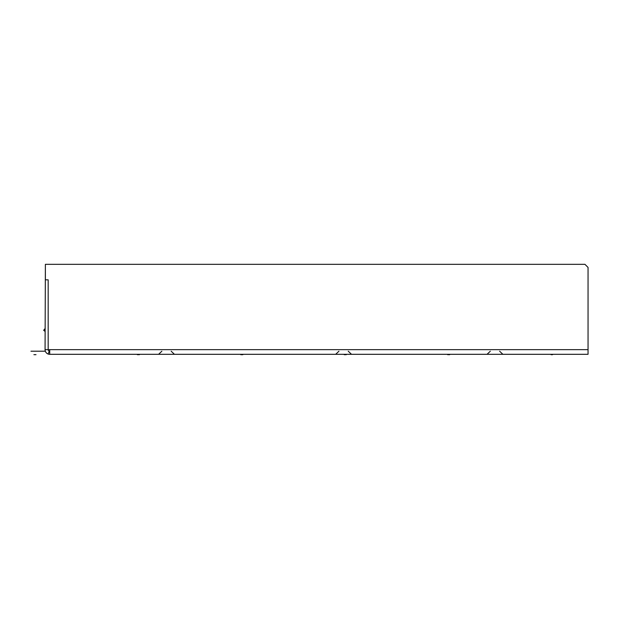 <?xml version="1.0" encoding="UTF-8"?>
<svg xmlns="http://www.w3.org/2000/svg" width="619" height="619" viewBox="0 0 619 619"><rect width="100%" height="100%" fill="white"/><g stroke="black" fill="none" stroke-linecap="round" stroke-linejoin="round"><path stroke-width="0.93" d="M45.38 264.328L584.947 264.328L588.05 267.431L588.05 354.308L49.721 354.308A4.658 4.658 0 0 1 45.071 349.658L48.174 349.658L48.174 279.842L45.38 279.842L45.38 264.328L45.071 349.658M49.721 351.205A1.555 1.555 0 0 1 48.174 349.658L49.721 349.658L49.721 354.308M45.071 328.596L43.663 330.275L45.071 331.451L43.663 330.275L45.071 328.596M30.95 351.205L45.334 351.205M33.906 354.672L36.003 354.672M137.333 354.672L139.43 354.672M240.76 354.672L242.857 354.672M344.195 354.672L346.276 354.672M447.622 354.672L449.704 354.672M551.049 354.672L552.566 354.672M48.174 354.045L49.203 351.12M588.05 349.658L49.721 349.658M490.31 351.213L487.052 354.308M499.626 351.213L502.876 354.308M338.933 351.213L335.684 354.308M348.249 351.213L351.507 354.308M161.861 351.205L158.603 354.308M171.177 351.205L174.426 354.308"/></g></svg>
